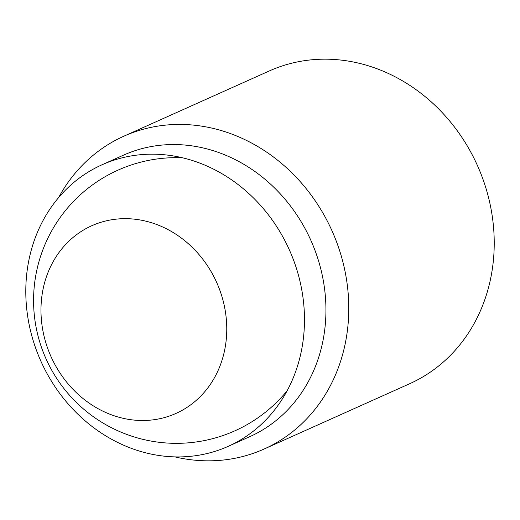 <?xml version="1.0" encoding="UTF-8"?>
<svg xmlns="http://www.w3.org/2000/svg" width="520" height="520" viewBox="0 0 520 520"><rect width="100%" height="100%" fill="white"/><g stroke="black" fill="none" stroke-linecap="round" stroke-linejoin="round"><path stroke-width="0.78" d="M31.837 335.933A154.271 136.136 -114.2 0 0 228.286 446.31A154.271 136.136 -114.2 0 0 298.435 275.171A154.271 136.136 -114.2 0 0 101.992 164.794A154.271 136.136 -114.2 0 0 31.837 335.933M101.992 164.794L123.455 155.168A154.271 136.136 65.8 0 1 146.029 147.622A154.271 136.136 65.8 0 1 319.897 265.544A154.271 136.136 65.8 0 1 249.743 436.683L228.286 446.31M174.922 456.898A171.418 151.262 -114.2 0 0 239.037 457.412A171.418 151.262 -114.2 0 0 264.121 449.026A171.418 151.262 -114.2 0 0 342.069 258.869A171.418 151.262 -114.2 0 0 148.876 127.842A171.418 151.262 -114.2 0 0 123.792 136.227A171.418 151.262 -114.2 0 0 58.604 197.613M264.121 449.026L409.565 383.773A171.418 151.262 -114.2 0 0 487.513 193.622A171.418 151.262 -114.2 0 0 294.32 62.589A171.418 151.262 -114.2 0 0 269.236 70.98L123.792 136.227M222.736 299.332A102.849 90.753 65.8 0 1 160.914 418.457A102.849 90.753 65.8 0 1 45 339.84A102.849 90.753 65.8 0 1 106.821 220.714A102.849 90.753 65.8 0 1 222.736 299.332M182.578 157.781A142.844 142.844 0 0 0 38.636 338.188A142.844 142.844 0 0 0 287.105 390.787"/></g></svg>

